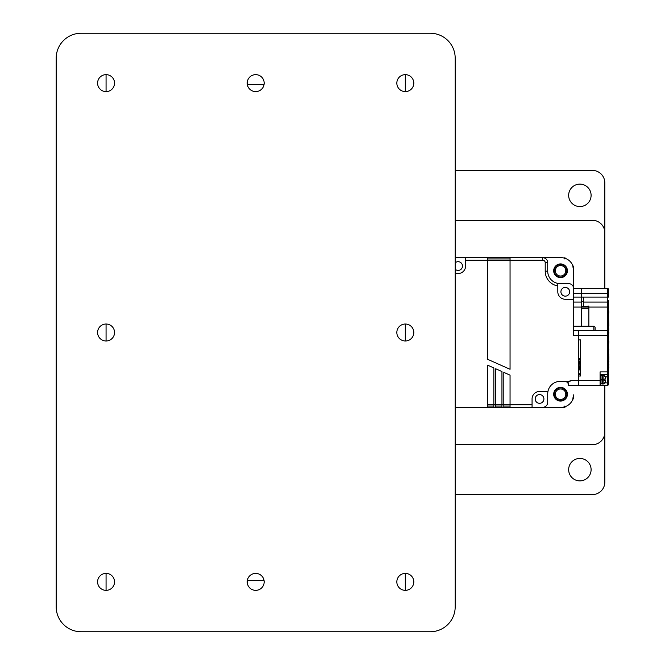 <?xml version="1.0" encoding="UTF-8"?>
<svg xmlns="http://www.w3.org/2000/svg" width="665" height="665" viewBox="0 0 665 665"><rect width="100%" height="100%" fill="white"/><g stroke="black" fill="none" stroke-linecap="round" stroke-linejoin="round"><path stroke-width="1" d="M568.658 195.344A11.222 11.222 0 0 1 579.88 184.122A11.222 11.222 0 0 1 591.102 195.344A11.222 11.222 0 0 1 579.88 206.566A11.222 11.222 0 0 1 568.658 195.344M568.658 469.656A11.222 11.222 0 0 1 579.88 458.434A11.222 11.222 0 0 1 591.102 469.656A11.222 11.222 0 0 1 579.88 480.878A11.222 11.222 0 0 1 568.658 469.656M455.193 170.406L592.349 170.406A12.469 12.469 0 0 1 604.817 182.875L604.817 288.361M604.817 385.368L604.817 482.125A12.469 12.469 0 0 1 592.349 494.594L455.193 494.594M604.817 432.25A12.469 12.469 0 0 1 592.349 444.719L455.193 444.719M455.193 220.281L592.349 220.281A12.469 12.469 0 0 1 604.817 232.75M106.067 74.646L106.067 91.604L106.067 74.646M106.067 324.021L106.067 340.979L106.067 324.021M106.067 573.396L106.067 590.354L106.067 573.396M405.318 590.354L405.318 573.396L405.318 590.354M405.318 340.979L405.318 324.021L405.318 340.979M405.318 91.604L405.318 74.646L405.318 91.604M264.171 83.125A8.479 8.479 0 0 0 255.693 74.646A8.479 8.479 0 0 0 247.214 83.125A8.479 8.479 0 0 0 255.693 91.604A8.479 8.479 0 0 0 264.171 83.125M114.546 83.125A8.479 8.479 0 0 0 106.067 74.646A8.479 8.479 0 0 0 97.589 83.125A8.479 8.479 0 0 0 106.067 91.604A8.479 8.479 0 0 0 114.546 83.125M413.796 83.125A8.479 8.479 0 0 0 405.318 74.646A8.479 8.479 0 0 0 396.839 83.125A8.479 8.479 0 0 0 405.318 91.604A8.479 8.479 0 0 0 413.796 83.125M413.796 332.5A8.479 8.479 0 0 0 405.318 324.021A8.479 8.479 0 0 0 396.839 332.5A8.479 8.479 0 0 0 405.318 340.979A8.479 8.479 0 0 0 413.796 332.5M114.546 332.5A8.479 8.479 0 0 0 106.067 324.021A8.479 8.479 0 0 0 97.589 332.5A8.479 8.479 0 0 0 106.067 340.979A8.479 8.479 0 0 0 114.546 332.5M114.546 581.875A8.479 8.479 0 0 0 106.067 573.396A8.479 8.479 0 0 0 97.589 581.875A8.479 8.479 0 0 0 106.067 590.354A8.479 8.479 0 0 0 114.546 581.875M264.171 581.875A8.479 8.479 0 0 0 255.693 573.396A8.479 8.479 0 0 0 247.214 581.875A8.479 8.479 0 0 0 255.693 590.354A8.479 8.479 0 0 0 264.171 581.875M413.796 581.875A8.479 8.479 0 0 0 405.318 573.396A8.479 8.479 0 0 0 396.839 581.875A8.479 8.479 0 0 0 405.318 590.354A8.479 8.479 0 0 0 413.796 581.875M56.192 606.812A24.938 24.938 0 0 0 81.13 631.75L430.255 631.75A24.938 24.938 0 0 0 455.193 606.812L455.193 58.188A24.938 24.938 0 0 0 430.255 33.25L81.13 33.25A24.938 24.938 0 0 0 56.192 58.188L56.192 606.812M264.08 580.628L247.305 580.628M247.305 84.372L264.08 84.372M557.802 283.39A12.469 12.469 0 0 0 560.179 283.623A12.469 12.469 0 0 1 557.802 283.39L557.802 285.925A14.963 14.963 0 0 1 545.217 271.154L545.217 262.675A2.494 2.494 60.5 0 0 542.723 260.181L487.611 260.181L487.611 359.291L510.055 369.283L510.055 257.688L542.723 257.688A4.988 4.988 60.5 0 1 547.711 262.675L547.711 271.154A12.469 12.469 0 0 0 560.179 283.623L568.658 283.623A4.988 4.988 0 0 1 573.646 288.61L573.646 335.493L578.633 335.493L578.633 330.505L607.311 330.505A1.247 1.247 0 0 1 608.558 331.752L608.558 373.148A1.247 1.247 160.5 0 1 607.311 374.395L600.079 374.395M573.646 330.505L578.633 330.505L578.633 380.38L571.651 380.38A4.988 4.988 0 0 1 568.658 381.378L571.651 380.38L568.658 381.378L560.179 381.378A12.469 12.469 0 0 0 547.711 393.846L547.711 402.325A4.988 4.988 0 0 1 542.723 407.312L503.821 407.312L503.821 404.819L510.055 404.819L510.055 407.312M487.611 407.312L455.193 407.312L493.846 407.312L493.846 367.936L487.611 365.16L487.611 407.312L455.193 407.312M560.179 283.623L568.658 283.623M564.336 406.066L564.809 407.312L532.067 407.312L532.067 398.95A7.481 7.481 0 0 1 539.548 391.469L547.943 391.469A12.469 12.469 0 0 0 547.711 393.846A12.469 12.469 0 0 1 547.943 391.469A12.469 12.469 0 0 0 547.711 393.846L547.711 402.325M510.055 406.066L503.821 406.066M532.067 404.819L510.055 404.819L510.055 375.151L503.821 372.375L503.821 404.819L501.95 404.819L501.95 407.312L503.821 407.312M501.95 406.066L495.716 406.066M487.611 404.819L501.95 404.819L501.95 371.544L495.716 368.767L495.716 407.312L501.95 407.312M495.716 407.312L493.846 407.312M493.846 406.066L487.611 406.066M539.548 403.314A4.364 4.364 0 0 0 543.912 398.95A4.364 4.364 0 0 0 539.548 394.586A4.364 4.364 0 0 0 535.184 398.95A4.364 4.364 0 0 0 539.548 403.314M565.283 296.149A4.364 4.364 0 0 0 569.647 291.785A4.364 4.364 0 0 0 565.283 287.421A4.364 4.364 0 0 0 560.919 291.785A4.364 4.364 0 0 0 565.283 296.149M557.802 285.925L557.802 291.785A7.481 7.481 0 0 0 565.283 299.267L573.646 299.267M487.611 258.934L510.055 258.934L487.611 258.934M510.055 257.688L487.611 257.688L487.611 260.181L465.6 260.181L465.6 257.688L487.611 257.688M455.193 269.292A4.364 4.364 0 0 0 462.483 266.05A4.364 4.364 0 0 0 455.193 262.816M455.193 257.688L465.6 257.688L455.193 257.688M455.193 273.531L458.119 273.531A7.481 7.481 0 0 0 465.6 266.05L465.6 260.181M567.203 381.602L566.164 381.378L568.658 383.871L567.985 382.167M567.918 382.101L567.436 381.727M605.117 382.874L607.311 382.874L607.311 376.889L608.558 376.889L608.558 373.148L608.558 384.121A1.247 1.247 -95.2 0 1 607.311 385.368L578.633 385.368L578.633 380.38L578.633 385.368L568.658 385.368L568.658 383.871M568.658 381.378L566.164 381.378M605.516 377.354L604.069 375.476A2.494 2.494 5.5 0 0 603.072 375.268L602.074 375.268L602.074 379.632L600.827 380.255M600.827 379.632L602.074 379.008M600.827 383.497L602.074 383.497M600.827 375.767L602.074 375.767M581.626 301.328L583.371 301.328M588.857 326.266L588.857 307.064L581.626 307.064L581.626 302.076L573.646 302.076M581.626 302.076L581.626 293.348L581.626 297.089L583.371 297.089L583.371 302.076L607.311 302.076A1.247 1.247 0 0 1 608.558 303.323L608.558 300.705M608.558 303.323L608.558 335.493L607.311 335.493L607.311 297.089L608.558 297.089L608.558 289.608A1.247 1.247 0 0 0 608.433 289.059L608.425 289.051A1.247 1.247 0 0 0 607.311 288.361L581.626 288.361L581.626 293.348L581.626 288.361L573.646 288.361L607.311 288.361A1.247 1.247 0 0 1 608.558 289.608L608.55 289.475M572.399 266.998L573.646 266.524L573.646 293.348L607.311 293.348L607.311 288.361M560.553 401.078A6.858 6.858 0 0 0 567.411 394.22A6.858 6.858 0 0 0 560.553 387.363A6.858 6.858 0 0 0 553.696 394.22A6.858 6.858 0 0 0 560.553 401.078M542.723 407.312L561.177 407.312A12.469 12.469 0 0 0 573.646 394.844L573.646 398.476A99.75 99.75 0 0 1 572.756 399.474M560.553 277.637A6.858 6.858 0 0 0 567.411 270.78A6.858 6.858 0 0 0 560.553 263.922A6.858 6.858 0 0 0 553.696 270.78A6.858 6.858 0 0 0 560.553 277.637M542.723 260.181L542.723 257.688L561.177 257.688A12.469 12.469 0 0 1 573.646 270.156L573.646 288.361M604.169 383.688L605.566 381.394L605.566 380.255L604.069 380.255L605.15 380.255M605.566 377.87L605.566 379.008L605.566 377.87L605.566 379.008L604.069 379.008L604.069 380.255M604.069 375.526L605.35 376.814M602.074 379.632L602.074 383.996L603.072 383.996L603.072 375.268M605.566 380.255L605.35 382.45M604.069 383.738L604.069 383.788A2.494 2.494 167.1 0 1 603.072 383.996M586.106 385.368L599.481 385.368A15.461 14.938 -0 0 0 599.506 385.368L599.589 385.368M580.379 375.426A15.461 14.938 180 0 1 578.633 372.475M578.633 360.721A15.461 14.938 180 0 1 580.379 357.77M573.646 326.266L593.845 326.266A1.247 1.247 0 0 1 595.092 327.513A1.247 1.247 0 0 0 593.845 326.266L593.845 330.505M595.092 330.505L595.092 327.513L595.092 330.505M600.079 384.495L600.827 384.495L600.827 374.769L600.079 374.769M608.558 345.983L608.808 341.544M608.558 326.066L608.558 328.843M608.558 330.463L608.808 328.843M608.808 326.066L608.558 315.8M608.558 341.062L608.558 336.124M608.558 308.577L608.558 309.641M608.558 310.597L608.558 311.677M608.558 315.102L608.808 311.677M608.558 330.912L608.558 331.985M608.558 335.418L608.808 331.985M573.646 307.064L581.626 307.064L581.626 326.266M608.558 307.064L588.857 307.064L588.857 306.066L581.626 306.365M583.371 302.076L583.371 306.066M608.558 369.615L608.808 366.947M608.558 357.662L608.558 359.333M608.558 360.305L608.808 359.333M608.808 358.352L608.558 351.511M608.558 366.664L608.808 364.337M608.558 347.172L608.558 347.812M608.558 348.385L608.558 349.034M608.558 351.087L608.808 349.034M608.558 360.571L608.558 361.22M608.558 363.281L608.808 361.22M608.808 354.204L608.558 354.836M605.383 376.889L607.311 376.889L607.311 371.901L600.079 371.901L600.079 380.38L578.633 380.38L578.633 376.016L580.379 376.016L580.379 339.857L578.633 339.857L578.633 335.493L607.311 335.493L607.311 371.901L608.558 371.901M600.079 330.505L578.633 330.505M608.558 335.493L608.558 331.752M580.379 371.303L578.991 365.052L580.379 358.801M600.079 385.368L600.079 380.38M580.379 372.043L579.007 365.65M564.336 258.934L564.809 257.688A99.75 99.75 0 0 1 565.807 258.577M572.756 265.526A99.75 99.75 0 0 1 573.646 266.524M572.399 398.003L573.646 398.476M565.807 406.423A99.75 99.75 0 0 1 564.809 407.312M566.846 270.78A6.293 6.293 0 0 0 560.553 264.487A6.293 6.293 0 0 0 554.253 270.78A6.293 6.293 0 0 0 560.553 277.081A6.293 6.293 0 0 0 566.846 270.78M565.79 270.78A5.237 5.237 0 0 0 560.553 265.543A5.237 5.237 0 0 0 555.317 270.78A5.237 5.237 0 0 0 560.553 276.017A5.237 5.237 0 0 0 565.79 270.78M566.846 394.22A6.293 6.293 0 0 0 560.553 387.919A6.293 6.293 0 0 0 554.253 394.22A6.293 6.293 0 0 0 560.553 400.513A6.293 6.293 0 0 0 566.846 394.22M565.79 394.22A5.237 5.237 0 0 0 560.553 388.983A5.237 5.237 0 0 0 555.317 394.22A5.237 5.237 0 0 0 560.553 399.457A5.237 5.237 0 0 0 565.79 394.22M545.217 271.154L547.711 271.154M547.711 262.675L545.217 262.675M573.646 297.089L581.626 297.089M578.633 358.684L579.739 358.684M588.857 308.311L581.626 308.311M583.371 297.089L607.311 297.089L607.311 293.348L608.558 293.348M607.311 385.368L607.311 382.874L608.558 382.874M578.991 368.468L578.991 365.052"/></g></svg>
